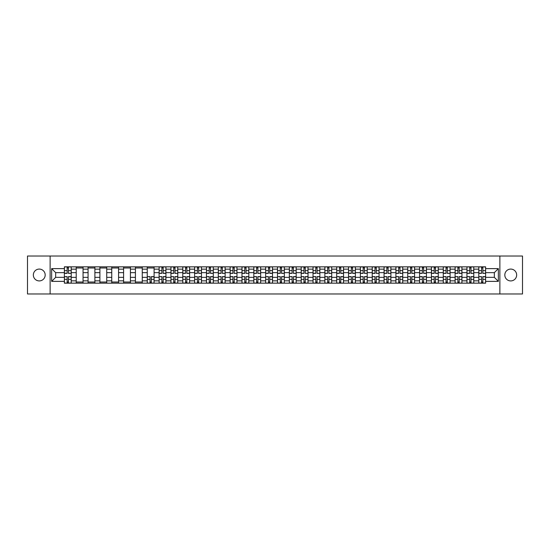 <?xml version="1.0" encoding="UTF-8"?>
<svg xmlns="http://www.w3.org/2000/svg" width="550" height="550" viewBox="0 0 550 550"><rect width="100%" height="100%" fill="white"/><g stroke="black" fill="none" stroke-linecap="round" stroke-linejoin="round"><path stroke-width="0.82" d="M510.737 269.081A5.919 5.919 0 0 0 504.817 275A5.919 5.919 0 0 0 510.737 280.919A5.919 5.919 0 0 0 516.656 275A5.919 5.919 0 0 0 510.737 269.081M39.263 269.081A5.919 5.919 0 0 0 33.344 275A5.919 5.919 0 0 0 39.263 280.919A5.919 5.919 0 0 0 45.182 275A5.919 5.919 0 0 0 39.263 269.081M499.881 293.975L522.5 293.975L522.5 256.025L27.5 256.025L27.5 293.975L499.881 293.975L499.881 256.025M76.223 283.161L76.223 269.156L71.218 269.156L71.218 283.161M71.218 269.156L71.218 266.839M76.223 269.156L76.223 266.839M83.057 266.839L83.057 283.161M88.069 283.161L88.069 266.839M94.896 266.839L94.896 283.161M99.907 283.161L99.907 266.839M106.734 266.839L106.734 283.161M111.746 283.161L111.746 266.839M118.573 266.839L118.573 283.161M123.585 283.161L123.585 266.839M130.419 266.839L130.419 283.161M135.424 283.161L135.424 266.839M142.257 266.839L142.257 283.161M147.262 283.161L147.262 266.839M154.096 266.839L154.096 283.161M159.108 283.161L159.108 266.839M165.935 266.839L165.935 283.161M170.947 283.161L170.947 266.839M177.774 266.839L177.774 283.161M182.786 283.161L182.786 266.839M189.613 266.839L189.613 283.161M194.624 283.161L194.624 266.839M201.458 266.839L201.458 283.161M206.463 283.161L206.463 266.839M213.297 266.839L213.297 283.161M218.302 283.161L218.302 266.839M225.136 266.839L225.136 283.161M230.147 283.161L230.147 266.839M236.974 266.839L236.974 283.161M241.986 283.161L241.986 266.839M248.813 266.839L248.813 283.161M253.825 283.161L253.825 266.839M260.659 266.839L260.659 283.161M265.664 283.161L265.664 266.839M272.498 266.839L272.498 283.161M277.502 283.161L277.502 266.839M284.336 266.839L284.336 283.161M289.341 283.161L289.341 266.839M296.175 266.839L296.175 283.161M301.187 283.161L301.187 266.839M308.014 266.839L308.014 283.161M313.026 283.161L313.026 266.839M319.853 266.839L319.853 283.161M324.864 283.161L324.864 266.839M331.698 266.839L331.698 283.161M336.703 283.161L336.703 266.839M343.537 266.839L343.537 283.161M348.542 283.161L348.542 266.839M355.376 266.839L355.376 283.161M360.388 283.161L360.388 266.839M367.214 266.839L367.214 283.161M372.226 283.161L372.226 266.839M379.053 266.839L379.053 283.161M384.065 283.161L384.065 266.839M390.892 266.839L390.892 283.161M395.904 283.161L395.904 266.839M402.737 266.839L402.737 283.161M407.743 283.161L407.743 266.839M414.576 266.839L414.576 283.161M419.581 283.161L419.581 266.839M426.415 266.839L426.415 283.161M431.427 283.161L431.427 266.839M438.254 266.839L438.254 283.161M443.266 283.161L443.266 266.839M450.092 266.839L450.092 283.161M455.104 283.161L455.104 266.839M461.931 266.839L461.931 283.161M466.943 283.161L466.943 266.839M473.777 266.839L473.777 283.161M478.782 283.161L478.782 266.839M478.782 277.351L473.777 277.351M466.943 277.351L461.931 277.351M455.104 277.351L450.092 277.351M443.266 277.351L438.254 277.351M431.427 277.351L426.415 277.351M419.581 277.351L414.576 277.351M407.743 277.351L402.737 277.351M395.904 277.351L390.892 277.351M384.065 277.351L379.053 277.351M372.226 277.351L367.214 277.351M360.388 277.351L355.376 277.351M348.542 277.351L343.537 277.351M336.703 277.351L331.698 277.351M324.864 277.351L319.853 277.351M313.026 277.351L308.014 277.351M301.187 277.351L296.175 277.351M289.341 277.351L284.336 277.351M277.502 277.351L272.498 277.351M265.664 277.351L260.659 277.351M253.825 277.351L248.813 277.351M241.986 277.351L236.974 277.351M230.147 277.351L225.136 277.351M218.302 277.351L213.297 277.351M206.463 277.351L201.458 277.351M194.624 277.351L189.613 277.351M182.786 277.351L177.774 277.351M170.947 277.351L165.935 277.351M159.108 277.351L154.096 277.351M147.262 277.351L142.257 277.351M135.424 277.351L130.419 277.351M123.585 277.351L118.573 277.351M111.746 277.351L106.734 277.351M99.907 277.351L94.896 277.351M88.069 277.351L83.057 277.351M76.223 277.351L71.218 277.351M478.782 272.649L473.777 272.649M466.943 272.649L461.931 272.649M455.104 272.649L450.092 272.649M443.266 272.649L438.254 272.649M431.427 272.649L426.415 272.649M419.581 272.649L414.576 272.649M407.743 272.649L402.737 272.649M395.904 272.649L390.892 272.649M384.065 272.649L379.053 272.649M372.226 272.649L367.214 272.649M360.388 272.649L355.376 272.649M348.542 272.649L343.537 272.649M336.703 272.649L331.698 272.649M324.864 272.649L319.853 272.649M313.026 272.649L308.014 272.649M301.187 272.649L296.175 272.649M289.341 272.649L284.336 272.649M277.502 272.649L272.498 272.649M265.664 272.649L260.659 272.649M253.825 272.649L248.813 272.649M241.986 272.649L236.974 272.649M230.147 272.649L225.136 272.649M218.302 272.649L213.297 272.649M206.463 272.649L201.458 272.649M194.624 272.649L189.613 272.649M182.786 272.649L177.774 272.649M170.947 272.649L165.935 272.649M159.108 272.649L154.096 272.649M147.262 272.649L142.257 272.649M135.424 272.649L130.419 272.649M123.585 272.649L118.573 272.649M111.746 272.649L106.734 272.649M99.907 272.649L94.896 272.649M88.069 272.649L83.057 272.649M76.223 272.649L71.218 272.649M55.66 277.351L64.384 277.351L64.384 272.649L55.66 272.649L55.66 277.351L51.638 281.373L51.638 268.627L64.384 268.627L64.384 272.649M485.616 272.649L485.616 277.351L494.34 277.351L494.34 272.649L485.616 272.649L485.616 266.839L64.384 266.839L64.384 268.627M485.616 268.627L498.362 268.627L498.362 281.373L485.616 281.373L485.616 277.351M64.384 277.351L64.384 283.161L485.616 283.161L485.616 281.373M64.384 281.373L51.638 281.373M50.119 293.975L50.119 256.025M68.448 282.019L67.155 282.019M67.155 267.981L68.448 267.981M83.057 282.019L76.223 282.019M76.223 267.981L83.057 267.981M94.896 282.019L88.069 282.019M88.069 267.981L94.896 267.981M106.734 282.019L99.907 282.019M99.907 267.981L106.734 267.981M118.573 282.019L111.746 282.019M111.746 267.981L118.573 267.981M130.419 282.019L123.585 282.019M123.585 267.981L130.419 267.981M142.257 282.019L135.424 282.019M135.424 267.981L142.257 267.981M151.326 282.019L150.033 282.019M147.262 267.981L154.096 267.981M163.164 282.019L161.879 282.019M161.879 267.981L163.164 267.981M175.003 282.019L173.718 282.019M173.718 267.981L175.003 267.981M186.849 282.019L185.556 282.019M185.556 267.981L186.849 267.981M198.688 282.019L197.395 282.019M197.395 267.981L198.688 267.981M210.526 282.019L209.234 282.019M209.234 267.981L210.526 267.981M222.365 282.019L221.072 282.019M221.072 267.981L222.365 267.981M234.204 282.019L232.918 282.019M232.918 267.981L234.204 267.981M246.042 282.019L244.757 282.019M244.757 267.981L246.042 267.981M257.888 282.019L256.596 282.019M256.596 267.981L257.888 267.981M269.727 282.019L268.434 282.019M268.434 267.981L269.727 267.981M281.566 282.019L280.273 282.019M280.273 267.981L281.566 267.981M293.404 282.019L292.112 282.019M292.112 267.981L293.404 267.981M305.243 282.019L303.957 282.019M303.957 267.981L305.243 267.981M317.082 282.019L315.796 282.019M315.796 267.981L317.082 267.981M328.928 282.019L327.635 282.019M327.635 267.981L328.928 267.981M340.766 282.019L339.474 282.019M339.474 267.981L340.766 267.981M352.605 282.019L351.312 282.019M351.312 267.981L352.605 267.981M364.444 282.019L363.151 282.019M363.151 267.981L364.444 267.981M376.283 282.019L374.997 282.019M374.997 267.981L376.283 267.981M388.121 282.019L386.836 282.019M386.836 267.981L388.121 267.981M399.967 282.019L398.674 282.019M398.674 267.981L399.967 267.981M411.806 282.019L410.513 282.019M410.513 267.981L411.806 267.981M423.644 282.019L422.352 282.019M422.352 267.981L423.644 267.981M435.483 282.019L434.191 282.019M434.191 267.981L435.483 267.981M447.322 282.019L446.036 282.019M446.036 267.981L447.322 267.981M459.161 282.019L457.875 282.019M457.875 267.981L459.161 267.981M471.006 282.019L469.714 282.019M469.714 267.981L471.006 267.981M482.845 282.019L481.553 282.019M481.553 267.981L482.845 267.981M51.638 268.627L55.66 272.649M494.34 277.351L498.362 281.373M494.34 272.649L498.362 268.627M68.448 273.206L71.177 273.371L68.448 273.371L68.448 266.915L71.177 266.915L64.426 266.915L67.155 266.915L67.155 273.371L64.426 273.371L64.426 266.915M71.177 273.206L71.177 266.915M67.155 267.905L68.448 267.905M67.155 276.794L64.426 276.629L67.155 276.629L67.155 283.085L64.426 283.085L71.177 283.085L68.448 283.085L68.448 276.629L71.177 276.629L71.177 283.085M64.426 276.794L64.426 283.085M68.448 282.095L67.155 282.095M163.164 273.371L163.164 266.915L165.901 266.915L165.901 273.371L163.164 273.371M161.879 267.905L163.164 267.905M161.879 266.915L159.142 266.915L159.142 273.371L161.879 273.371L161.879 266.915L163.164 266.915M175.003 273.206L177.739 273.371L175.003 273.371L175.003 266.915L177.739 266.915L173.718 266.915L173.718 273.371L170.981 273.371L170.981 266.915L173.718 266.915M177.739 273.206L177.739 266.915M173.718 267.905L175.003 267.905M186.849 273.371L186.849 266.915L189.578 266.915L189.578 273.371L186.849 273.371M185.556 267.905L186.849 267.905M182.82 266.915L182.82 273.371L185.556 273.371L185.556 266.915L182.82 266.915L186.849 266.915M198.688 273.206L201.417 273.371L198.688 273.371L198.688 266.915L201.417 266.915L197.395 266.915L197.395 273.371L194.666 273.371L194.666 266.915L197.395 266.915M201.417 273.206L201.417 266.915M197.395 267.905L198.688 267.905M210.526 273.206L213.256 273.371L210.526 273.371L210.526 266.915L213.256 266.915L206.504 266.915L209.234 266.915L209.234 273.371L206.504 273.371L206.504 266.915M213.256 273.206L213.256 266.915M209.234 267.905L210.526 267.905M222.365 273.206L225.094 273.371L222.365 273.371L222.365 266.915L225.094 266.915L218.343 266.915L221.072 266.915L221.072 273.371L218.343 273.371L218.343 266.915M225.094 273.206L225.094 266.915M221.072 267.905L222.365 267.905M234.204 273.206L236.94 273.371L234.204 273.371L234.204 266.915L236.94 266.915L232.918 266.915L232.918 273.371L230.182 273.371L230.182 266.915L232.918 266.915M236.94 273.206L236.94 266.915M232.918 267.905L234.204 267.905M246.042 273.206L248.779 273.371L246.042 273.371L246.042 266.915L248.779 266.915L242.021 266.915L244.757 266.915L244.757 273.371L242.021 273.371L242.021 266.915M248.779 273.206L248.779 266.915M244.757 267.905L246.042 267.905M257.888 273.206L260.618 273.371L257.888 273.371L257.888 266.915L260.618 266.915L256.596 266.915L256.596 273.371L253.859 273.371L253.859 266.915L256.596 266.915M260.618 273.206L260.618 266.915M256.596 267.905L257.888 267.905M269.727 273.371L269.727 266.915L272.456 266.915L272.456 273.371L269.727 273.371M268.434 267.905L269.727 267.905M268.434 266.915L265.705 266.915L265.705 273.371L268.434 273.371L268.434 266.915L269.727 266.915M281.566 273.206L284.295 273.371L281.566 273.371L281.566 266.915L284.295 266.915L277.544 266.915L280.273 266.915L280.273 273.371L277.544 273.371L277.544 266.915M284.295 273.206L284.295 266.915M280.273 267.905L281.566 267.905M293.404 273.206L296.141 273.371L293.404 273.371L293.404 266.915L296.141 266.915L289.382 266.915L292.112 266.915L292.112 273.371L289.382 273.371L289.382 266.915M296.141 273.206L296.141 266.915M292.112 267.905L293.404 267.905M305.243 273.206L307.979 273.371L305.243 273.371L305.243 266.915L307.979 266.915L303.957 266.915L303.957 273.371L301.221 273.371L301.221 266.915L303.957 266.915M307.979 273.206L307.979 266.915M303.957 267.905L305.243 267.905M317.082 273.206L319.818 273.371L317.082 273.371L317.082 266.915L319.818 266.915L313.06 266.915L315.796 266.915L315.796 273.371L313.06 273.371L313.06 266.915M319.818 273.206L319.818 266.915M315.796 267.905L317.082 267.905M328.928 273.206L331.657 273.371L328.928 273.371L328.928 266.915L331.657 266.915L324.906 266.915L327.635 266.915L327.635 273.371L324.906 273.371L324.906 266.915M331.657 273.206L331.657 266.915M327.635 267.905L328.928 267.905M340.766 273.371L340.766 266.915L343.496 266.915L343.496 273.371L340.766 273.371M339.474 267.905L340.766 267.905M339.474 266.915L336.744 266.915L336.744 273.371L339.474 273.371L339.474 266.915L340.766 266.915M352.605 273.371L352.605 266.915L355.334 266.915L355.334 273.371L352.605 273.371M351.312 267.905L352.605 267.905M348.583 266.915L348.583 273.371L351.312 273.371L351.312 266.915L348.583 266.915L352.605 266.915M364.444 273.206L367.18 273.371L364.444 273.371L364.444 266.915L367.18 266.915L360.422 266.915L363.151 266.915L363.151 273.371L360.422 273.371L360.422 266.915M367.18 273.206L367.18 266.915M363.151 267.905L364.444 267.905M376.283 273.206L379.019 273.371L376.283 273.371L376.283 266.915L379.019 266.915L372.261 266.915L374.997 266.915L374.997 273.371L372.261 273.371L372.261 266.915M379.019 273.206L379.019 266.915M374.997 267.905L376.283 267.905M388.121 273.206L390.857 273.371L388.121 273.371L388.121 266.915L390.857 266.915L384.099 266.915L386.836 266.915L386.836 273.371L384.099 273.371L384.099 266.915M390.857 273.206L390.857 266.915M386.836 267.905L388.121 267.905M399.967 273.206L402.696 273.371L399.967 273.371L399.967 266.915L402.696 266.915L395.945 266.915L398.674 266.915L398.674 273.371L395.945 273.371L395.945 266.915M402.696 273.206L402.696 266.915M398.674 267.905L399.967 267.905M411.806 273.206L414.535 273.371L411.806 273.371L411.806 266.915L414.535 266.915L410.513 266.915L410.513 273.371L407.784 273.371L407.784 266.915L410.513 266.915M414.535 273.206L414.535 266.915M410.513 267.905L411.806 267.905M423.644 273.371L423.644 266.915L426.374 266.915L426.374 273.371L423.644 273.371M422.352 267.905L423.644 267.905M419.623 266.915L419.623 273.371L422.352 273.371L422.352 266.915L419.623 266.915L423.644 266.915M435.483 273.371L435.483 266.915L438.219 266.915L438.219 273.371L435.483 273.371M434.191 267.905L435.483 267.905M434.191 266.915L431.461 266.915L431.461 273.371L434.191 273.371L434.191 266.915L435.483 266.915M447.322 273.206L450.058 273.371L447.322 273.371L447.322 266.915L450.058 266.915L443.3 266.915L446.036 266.915L446.036 273.371L443.3 273.371L443.3 266.915M450.058 273.206L450.058 266.915M446.036 267.905L447.322 267.905M459.161 273.371L459.161 266.915L461.897 266.915L461.897 273.371L459.161 273.371M457.875 267.905L459.161 267.905M455.139 266.915L455.139 273.371L457.875 273.371L457.875 266.915L455.139 266.915L459.161 266.915M471.006 273.206L473.736 273.371L471.006 273.371L471.006 266.915L473.736 266.915L469.714 266.915L469.714 273.371L466.984 273.371L466.984 266.915L469.714 266.915M473.736 273.206L473.736 266.915M469.714 267.905L471.006 267.905M482.845 273.206L485.574 273.371L482.845 273.371L482.845 266.915L485.574 266.915L478.823 266.915L481.553 266.915L481.553 273.371L478.823 273.371L478.823 266.915M485.574 273.206L485.574 266.915M481.553 267.905L482.845 267.905M150.033 276.794L147.304 276.629L150.033 276.629L150.033 283.085L147.304 283.085L154.055 283.085L151.326 283.085L151.326 276.629L154.055 276.629L154.055 283.085M147.304 276.794L147.304 283.085M151.326 282.095L150.033 282.095M161.879 276.794L159.142 276.629L161.879 276.629L161.879 283.085L159.142 283.085L165.901 283.085L163.164 283.085L163.164 276.629L165.901 276.629L165.901 283.085M159.142 276.794L159.142 283.085M163.164 282.095L161.879 282.095M173.718 276.794L170.981 276.629L173.718 276.629L173.718 283.085L170.981 283.085L175.003 283.085L175.003 276.629L177.739 276.629L177.739 283.085L175.003 283.085M170.981 276.794L170.981 283.085M175.003 282.095L173.718 282.095M185.556 276.794L182.82 276.629L185.556 276.629L185.556 283.085L182.82 283.085L189.578 283.085L186.849 283.085L186.849 276.629L189.578 276.629L189.578 283.085M182.82 276.794L182.82 283.085M186.849 282.095L185.556 282.095M197.395 276.794L194.666 276.629L197.395 276.629L197.395 283.085L194.666 283.085L201.417 283.085L198.688 283.085L198.688 276.629L201.417 276.629L201.417 283.085M194.666 276.794L194.666 283.085M198.688 282.095L197.395 282.095M209.234 276.794L206.504 276.629L209.234 276.629L209.234 283.085L206.504 283.085L213.256 283.085L210.526 283.085L210.526 276.629L213.256 276.629L213.256 283.085M206.504 276.794L206.504 283.085M210.526 282.095L209.234 282.095M221.072 276.794L218.343 276.629L221.072 276.629L221.072 283.085L218.343 283.085L225.094 283.085L222.365 283.085L222.365 276.629L225.094 276.629L225.094 283.085M218.343 276.794L218.343 283.085M222.365 282.095L221.072 282.095M232.918 276.629L232.918 283.085L230.182 283.085L230.182 276.629L232.918 276.629M234.204 282.095L232.918 282.095M236.94 283.085L236.94 276.629L234.204 276.629L234.204 283.085L236.94 283.085L232.918 283.085M244.757 276.794L242.021 276.629L244.757 276.629L244.757 283.085L242.021 283.085L246.042 283.085L246.042 276.629L248.779 276.629L248.779 283.085L246.042 283.085M242.021 276.794L242.021 283.085M246.042 282.095L244.757 282.095M256.596 276.794L253.859 276.629L256.596 276.629L256.596 283.085L253.859 283.085L260.618 283.085L257.888 283.085L257.888 276.629L260.618 276.629L260.618 283.085M253.859 276.794L253.859 283.085M257.888 282.095L256.596 282.095M268.434 276.794L265.705 276.629L268.434 276.629L268.434 283.085L265.705 283.085L272.456 283.085L269.727 283.085L269.727 276.629L272.456 276.629L272.456 283.085M265.705 276.794L265.705 283.085M269.727 282.095L268.434 282.095M280.273 276.794L277.544 276.629L280.273 276.629L280.273 283.085L277.544 283.085L284.295 283.085L281.566 283.085L281.566 276.629L284.295 276.629L284.295 283.085M277.544 276.794L277.544 283.085M281.566 282.095L280.273 282.095M292.112 276.794L289.382 276.629L292.112 276.629L292.112 283.085L289.382 283.085L296.141 283.085L293.404 283.085L293.404 276.629L296.141 276.629L296.141 283.085M289.382 276.794L289.382 283.085M293.404 282.095L292.112 282.095M303.957 276.794L301.221 276.629L303.957 276.629L303.957 283.085L301.221 283.085L307.979 283.085L305.243 283.085L305.243 276.629L307.979 276.629L307.979 283.085M301.221 276.794L301.221 283.085M305.243 282.095L303.957 282.095M315.796 276.794L313.06 276.629L315.796 276.629L315.796 283.085L313.06 283.085L319.818 283.085L317.082 283.085L317.082 276.629L319.818 276.629L319.818 283.085M313.06 276.794L313.06 283.085M317.082 282.095L315.796 282.095M327.635 276.794L324.906 276.629L327.635 276.629L327.635 283.085L324.906 283.085L331.657 283.085L328.928 283.085L328.928 276.629L331.657 276.629L331.657 283.085M324.906 276.794L324.906 283.085M328.928 282.095L327.635 282.095M339.474 276.794L336.744 276.629L339.474 276.629L339.474 283.085L336.744 283.085L340.766 283.085L340.766 276.629L343.496 276.629L343.496 283.085L340.766 283.085M336.744 276.794L336.744 283.085M340.766 282.095L339.474 282.095M351.312 276.629L351.312 283.085L348.583 283.085L348.583 276.629L351.312 276.629M352.605 282.095L351.312 282.095M355.334 283.085L355.334 276.629L352.605 276.629L352.605 283.085L355.334 283.085L351.312 283.085M363.151 276.794L360.422 276.629L363.151 276.629L363.151 283.085L360.422 283.085L367.18 283.085L364.444 283.085L364.444 276.629L367.18 276.629L367.18 283.085M360.422 276.794L360.422 283.085M364.444 282.095L363.151 282.095M374.997 276.794L372.261 276.629L374.997 276.629L374.997 283.085L372.261 283.085L379.019 283.085L376.283 283.085L376.283 276.629L379.019 276.629L379.019 283.085M372.261 276.794L372.261 283.085M376.283 282.095L374.997 282.095M386.836 276.794L384.099 276.629L386.836 276.629L386.836 283.085L384.099 283.085L390.857 283.085L388.121 283.085L388.121 276.629L390.857 276.629L390.857 283.085M384.099 276.794L384.099 283.085M388.121 282.095L386.836 282.095M398.674 276.794L395.945 276.629L398.674 276.629L398.674 283.085L395.945 283.085L399.967 283.085L399.967 276.629L402.696 276.629L402.696 283.085L399.967 283.085M395.945 276.794L395.945 283.085M399.967 282.095L398.674 282.095M410.513 276.794L407.784 276.629L410.513 276.629L410.513 283.085L407.784 283.085L414.535 283.085L411.806 283.085L411.806 276.629L414.535 276.629L414.535 283.085M407.784 276.794L407.784 283.085M411.806 282.095L410.513 282.095M422.352 276.629L422.352 283.085L419.623 283.085L419.623 276.629L422.352 276.629M423.644 282.095L422.352 282.095M426.374 283.085L426.374 276.629L423.644 276.629L423.644 283.085L426.374 283.085L422.352 283.085M434.191 276.794L431.461 276.629L434.191 276.629L434.191 283.085L431.461 283.085L438.219 283.085L435.483 283.085L435.483 276.629L438.219 276.629L438.219 283.085M431.461 276.794L431.461 283.085M435.483 282.095L434.191 282.095M446.036 276.794L443.3 276.629L446.036 276.629L446.036 283.085L443.3 283.085L447.322 283.085L447.322 276.629L450.058 276.629L450.058 283.085L447.322 283.085M443.3 276.794L443.3 283.085M447.322 282.095L446.036 282.095M457.875 276.794L455.139 276.629L457.875 276.629L457.875 283.085L455.139 283.085L461.897 283.085L459.161 283.085L459.161 276.629L461.897 276.629L461.897 283.085M455.139 276.794L455.139 283.085M459.161 282.095L457.875 282.095M469.714 276.794L466.984 276.629L469.714 276.629L469.714 283.085L466.984 283.085L473.736 283.085L471.006 283.085L471.006 276.629L473.736 276.629L473.736 283.085M466.984 276.794L466.984 283.085M471.006 282.095L469.714 282.095M481.553 276.794L478.823 276.629L481.553 276.629L481.553 283.085L478.823 283.085L485.574 283.085L482.845 283.085L482.845 276.629L485.574 276.629L485.574 283.085M478.823 276.794L478.823 283.085M482.845 282.095L481.553 282.095M466.943 269.156L461.931 269.156M455.104 269.156L450.092 269.156M443.266 269.156L438.254 269.156M431.427 269.156L426.415 269.156M419.581 269.156L414.576 269.156M407.743 269.156L402.737 269.156M395.904 269.156L390.892 269.156M384.065 269.156L379.053 269.156M372.226 269.156L367.214 269.156M360.388 269.156L355.376 269.156M348.542 269.156L343.537 269.156M336.703 269.156L331.698 269.156M324.864 269.156L319.853 269.156M313.026 269.156L308.014 269.156M301.187 269.156L296.175 269.156M289.341 269.156L284.336 269.156M277.502 269.156L272.498 269.156M265.664 269.156L260.659 269.156M253.825 269.156L248.813 269.156M241.986 269.156L236.974 269.156M230.147 269.156L225.136 269.156M218.302 269.156L213.297 269.156M206.463 269.156L201.458 269.156M194.624 269.156L189.613 269.156M182.786 269.156L177.774 269.156M170.947 269.156L165.935 269.156M159.108 269.156L154.096 269.156M147.262 269.156L142.257 269.156M135.424 269.156L130.419 269.156M123.585 269.156L118.573 269.156M111.746 269.156L106.734 269.156M99.907 269.156L94.896 269.156M88.069 269.156L83.057 269.156M478.782 269.156L473.777 269.156M466.943 280.844L461.931 280.844M455.104 280.844L450.092 280.844M443.266 280.844L438.254 280.844M431.427 280.844L426.415 280.844M419.581 280.844L414.576 280.844M407.743 280.844L402.737 280.844M395.904 280.844L390.892 280.844M384.065 280.844L379.053 280.844M372.226 280.844L367.214 280.844M360.388 280.844L355.376 280.844M348.542 280.844L343.537 280.844M336.703 280.844L331.698 280.844M324.864 280.844L319.853 280.844M313.026 280.844L308.014 280.844M301.187 280.844L296.175 280.844M289.341 280.844L284.336 280.844M277.502 280.844L272.498 280.844M265.664 280.844L260.659 280.844M253.825 280.844L248.813 280.844M241.986 280.844L236.974 280.844M230.147 280.844L225.136 280.844M218.302 280.844L213.297 280.844M206.463 280.844L201.458 280.844M194.624 280.844L189.613 280.844M182.786 280.844L177.774 280.844M170.947 280.844L165.935 280.844M159.108 280.844L154.096 280.844M147.262 280.844L142.257 280.844M135.424 280.844L130.419 280.844M123.585 280.844L118.573 280.844M111.746 280.844L106.734 280.844M99.907 280.844L94.896 280.844M88.069 280.844L83.057 280.844M76.223 280.844L71.218 280.844M478.782 280.844L473.777 280.844M68.448 270.648L71.177 270.648M64.426 273.206L67.155 273.206M64.426 270.648L67.155 270.648M67.155 279.352L64.426 279.352M71.177 276.794L68.448 276.794M71.177 279.352L68.448 279.352M163.164 273.206L165.901 273.206M163.164 270.648L165.901 270.648M159.142 273.206L161.879 273.206M159.142 270.648L161.879 270.648M175.003 270.648L177.739 270.648M170.981 273.206L173.718 273.206M170.981 270.648L173.718 270.648M186.849 273.206L189.578 273.206M186.849 270.648L189.578 270.648M182.82 273.206L185.556 273.206M182.82 270.648L185.556 270.648M198.688 270.648L201.417 270.648M194.666 273.206L197.395 273.206M194.666 270.648L197.395 270.648M210.526 270.648L213.256 270.648M206.504 273.206L209.234 273.206M206.504 270.648L209.234 270.648M222.365 270.648L225.094 270.648M218.343 273.206L221.072 273.206M218.343 270.648L221.072 270.648M234.204 270.648L236.94 270.648M230.182 273.206L232.918 273.206M230.182 270.648L232.918 270.648M246.042 270.648L248.779 270.648M242.021 273.206L244.757 273.206M242.021 270.648L244.757 270.648M257.888 270.648L260.618 270.648M253.859 273.206L256.596 273.206M253.859 270.648L256.596 270.648M269.727 273.206L272.456 273.206M269.727 270.648L272.456 270.648M265.705 273.206L268.434 273.206M265.705 270.648L268.434 270.648M281.566 270.648L284.295 270.648M277.544 273.206L280.273 273.206M277.544 270.648L280.273 270.648M293.404 270.648L296.141 270.648M289.382 273.206L292.112 273.206M289.382 270.648L292.112 270.648M305.243 270.648L307.979 270.648M301.221 273.206L303.957 273.206M301.221 270.648L303.957 270.648M317.082 270.648L319.818 270.648M313.06 273.206L315.796 273.206M313.06 270.648L315.796 270.648M328.928 270.648L331.657 270.648M324.906 273.206L327.635 273.206M324.906 270.648L327.635 270.648M340.766 273.206L343.496 273.206M340.766 270.648L343.496 270.648M336.744 273.206L339.474 273.206M336.744 270.648L339.474 270.648M352.605 273.206L355.334 273.206M352.605 270.648L355.334 270.648M348.583 273.206L351.312 273.206M348.583 270.648L351.312 270.648M364.444 270.648L367.18 270.648M360.422 273.206L363.151 273.206M360.422 270.648L363.151 270.648M376.283 270.648L379.019 270.648M372.261 273.206L374.997 273.206M372.261 270.648L374.997 270.648M388.121 270.648L390.857 270.648M384.099 273.206L386.836 273.206M384.099 270.648L386.836 270.648M399.967 270.648L402.696 270.648M395.945 273.206L398.674 273.206M395.945 270.648L398.674 270.648M411.806 270.648L414.535 270.648M407.784 273.206L410.513 273.206M407.784 270.648L410.513 270.648M423.644 273.206L426.374 273.206M423.644 270.648L426.374 270.648M419.623 273.206L422.352 273.206M419.623 270.648L422.352 270.648M435.483 273.206L438.219 273.206M435.483 270.648L438.219 270.648M431.461 273.206L434.191 273.206M431.461 270.648L434.191 270.648M447.322 270.648L450.058 270.648M443.3 273.206L446.036 273.206M443.3 270.648L446.036 270.648M459.161 273.206L461.897 273.206M459.161 270.648L461.897 270.648M455.139 273.206L457.875 273.206M455.139 270.648L457.875 270.648M471.006 270.648L473.736 270.648M466.984 273.206L469.714 273.206M466.984 270.648L469.714 270.648M482.845 270.648L485.574 270.648M478.823 273.206L481.553 273.206M478.823 270.648L481.553 270.648M150.033 279.352L147.304 279.352M154.055 276.794L151.326 276.794M154.055 279.352L151.326 279.352M161.879 279.352L159.142 279.352M165.901 276.794L163.164 276.794M165.901 279.352L163.164 279.352M173.718 279.352L170.981 279.352M177.739 276.794L175.003 276.794M177.739 279.352L175.003 279.352M185.556 279.352L182.82 279.352M189.578 276.794L186.849 276.794M189.578 279.352L186.849 279.352M197.395 279.352L194.666 279.352M201.417 276.794L198.688 276.794M201.417 279.352L198.688 279.352M209.234 279.352L206.504 279.352M213.256 276.794L210.526 276.794M213.256 279.352L210.526 279.352M221.072 279.352L218.343 279.352M225.094 276.794L222.365 276.794M225.094 279.352L222.365 279.352M232.918 276.794L230.182 276.794M232.918 279.352L230.182 279.352M236.94 276.794L234.204 276.794M236.94 279.352L234.204 279.352M244.757 279.352L242.021 279.352M248.779 276.794L246.042 276.794M248.779 279.352L246.042 279.352M256.596 279.352L253.859 279.352M260.618 276.794L257.888 276.794M260.618 279.352L257.888 279.352M268.434 279.352L265.705 279.352M272.456 276.794L269.727 276.794M272.456 279.352L269.727 279.352M280.273 279.352L277.544 279.352M284.295 276.794L281.566 276.794M284.295 279.352L281.566 279.352M292.112 279.352L289.382 279.352M296.141 276.794L293.404 276.794M296.141 279.352L293.404 279.352M303.957 279.352L301.221 279.352M307.979 276.794L305.243 276.794M307.979 279.352L305.243 279.352M315.796 279.352L313.06 279.352M319.818 276.794L317.082 276.794M319.818 279.352L317.082 279.352M327.635 279.352L324.906 279.352M331.657 276.794L328.928 276.794M331.657 279.352L328.928 279.352M339.474 279.352L336.744 279.352M343.496 276.794L340.766 276.794M343.496 279.352L340.766 279.352M351.312 276.794L348.583 276.794M351.312 279.352L348.583 279.352M355.334 276.794L352.605 276.794M355.334 279.352L352.605 279.352M363.151 279.352L360.422 279.352M367.18 276.794L364.444 276.794M367.18 279.352L364.444 279.352M374.997 279.352L372.261 279.352M379.019 276.794L376.283 276.794M379.019 279.352L376.283 279.352M386.836 279.352L384.099 279.352M390.857 276.794L388.121 276.794M390.857 279.352L388.121 279.352M398.674 279.352L395.945 279.352M402.696 276.794L399.967 276.794M402.696 279.352L399.967 279.352M410.513 279.352L407.784 279.352M414.535 276.794L411.806 276.794M414.535 279.352L411.806 279.352M422.352 276.794L419.623 276.794M422.352 279.352L419.623 279.352M426.374 276.794L423.644 276.794M426.374 279.352L423.644 279.352M434.191 279.352L431.461 279.352M438.219 276.794L435.483 276.794M438.219 279.352L435.483 279.352M446.036 279.352L443.3 279.352M450.058 276.794L447.322 276.794M450.058 279.352L447.322 279.352M457.875 279.352L455.139 279.352M461.897 276.794L459.161 276.794M461.897 279.352L459.161 279.352M469.714 279.352L466.984 279.352M473.736 276.794L471.006 276.794M473.736 279.352L471.006 279.352M481.553 279.352L478.823 279.352M485.574 276.794L482.845 276.794M485.574 279.352L482.845 279.352"/></g></svg>
